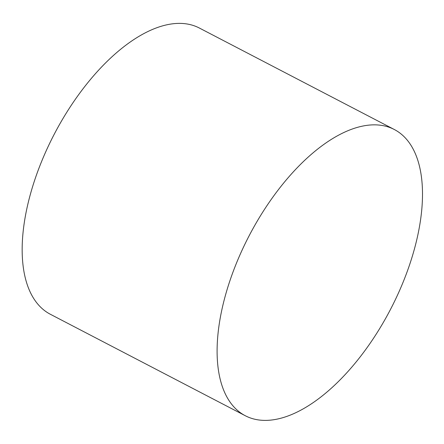 <?xml version="1.0" encoding="UTF-8"?>
<svg xmlns="http://www.w3.org/2000/svg" width="444" height="444" viewBox="0 0 444 444"><rect width="100%" height="100%" fill="white"/><g stroke="black" fill="none" stroke-linecap="round" stroke-linejoin="round"><path stroke-width="0.67" d="M245.299 415.739L50.366 314.274A161.35 79.698 -62.5 0 1 54.168 134.36A161.35 79.698 -62.5 0 1 199.362 28.033L394.294 129.498A161.35 79.698 -62.5 0 1 414.052 250.316A161.35 79.698 -62.5 0 1 245.299 415.739A161.35 79.698 -62.5 0 1 249.106 235.825A161.35 79.698 -62.5 0 1 394.294 129.498"/></g></svg>
